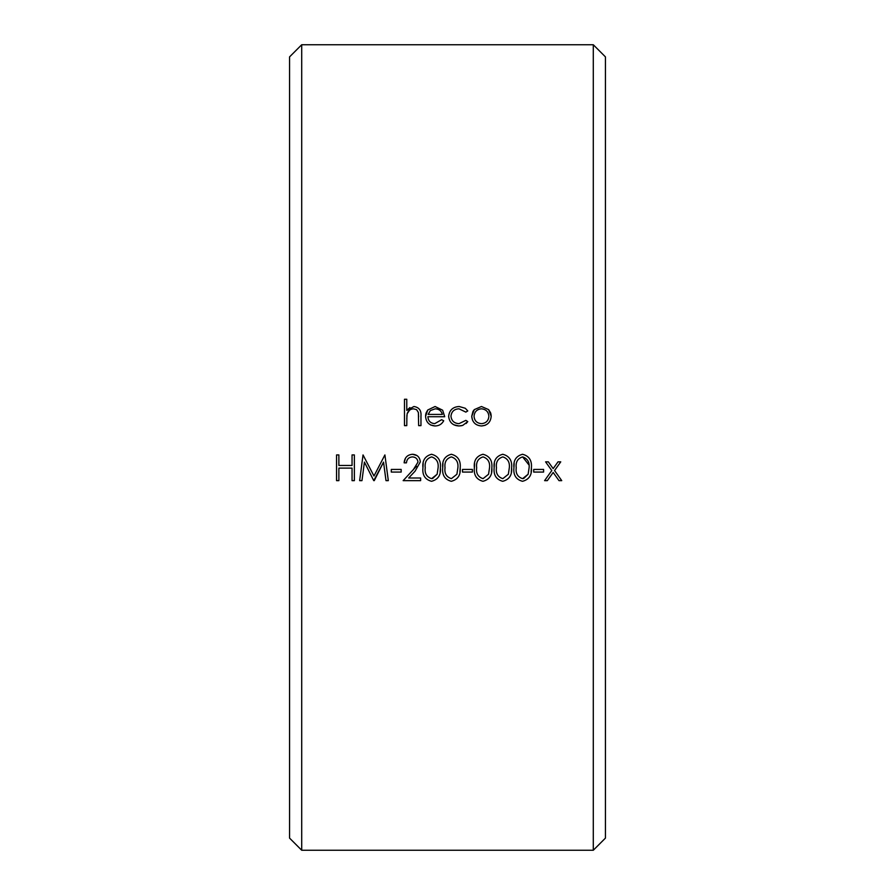 <?xml version="1.0" encoding="UTF-8"?>
<svg xmlns="http://www.w3.org/2000/svg" width="895" height="895" viewBox="0 0 895 895"><rect width="100%" height="100%" fill="white"/><g stroke="black" fill="none" stroke-linecap="round" stroke-linejoin="round"><path stroke-width="1.34" d="M301.704 44.75L301.704 850.25L593.296 850.25L593.296 44.75L301.704 44.75L289.555 56.9L289.555 838.1L301.704 850.25M513.931 467.794C513.171 460.556 516.035 456.047 522.535 454.268C529.102 455.969 532.055 460.477 531.406 467.794C532.044 475.055 529.079 479.552 522.535 481.297C516.035 479.563 513.171 475.055 513.931 467.794L514.178 463.409M531.406 467.794L531.104 472.191M474.372 467.794C473.6 460.556 476.476 456.047 482.964 454.268C489.531 455.969 492.496 460.477 491.847 467.794C492.474 475.055 489.52 479.552 482.964 481.297C476.476 479.563 473.6 475.055 474.372 467.794L474.607 463.409M491.847 467.794L491.545 472.191M422.943 467.794C422.171 460.556 425.035 456.047 431.535 454.268C438.102 455.969 441.056 460.477 440.407 467.794C441.045 475.055 438.091 479.552 431.535 481.297C425.035 479.563 422.171 475.055 422.943 467.794L423.178 463.409M440.407 467.794L440.105 472.191M386.002 480.637L383.541 462.133L373.741 480.637L364.422 462.1L361.96 480.637L359.633 480.637L363.034 454.928L373.976 476.028L384.906 454.928L388.318 480.637L386.002 480.637L383.541 462.133L374.255 480.637M472.459 420.012L471.732 416.287L472.94 411.499M473.22 411.04L474.305 409.619L481.465 406.509L488.614 409.608L490.527 412.662M490.561 412.74L490.896 413.814M491.042 414.508L491.187 416.287C490.65 422.227 487.406 425.449 481.465 425.964C475.525 425.472 472.28 422.25 471.732 416.287L474.305 409.619M485.224 425.293L481.465 425.964M426.121 412.931L427.743 410.011L435.082 406.509L442.656 410.212L444.703 416.734L427.888 416.734C428.224 420.963 430.506 423.268 434.735 423.648L441.66 419.699L443.707 420.773C441.85 424.185 438.964 425.919 435.026 425.964L430.562 424.98M435.026 425.964C429.175 425.483 426.02 422.25 425.572 416.287L425.662 414.9M425.707 414.575L426.098 413.009M406.901 415.325L406.777 425.628L404.473 425.628L404.473 399.259L406.777 399.259L406.777 410.391L409.876 407.583M406.777 410.391L413.937 406.509C419.117 407.348 421.455 410.525 420.963 416.03L420.963 425.628L418.647 425.628L418.379 412.517L416.611 409.675L413.524 408.814C410.302 409.037 408.165 410.704 407.135 413.792L406.777 418.838M409.507 410.234L407.135 413.792M461.484 425.729L458.978 425.964C452.814 425.628 449.368 422.44 448.652 416.388C449.346 410.178 452.859 406.878 459.169 406.509L465.277 408.265L467.772 410.917L465.847 412.114L459.001 408.814C454.212 409.06 451.539 411.51 450.957 416.186C451.516 420.896 454.201 423.38 459.023 423.648L465.847 420.359L467.772 421.623L466.105 423.536M467.772 421.623L462.681 425.427L458.978 425.964L453.922 424.823M413.132 469.998L417.987 462.111C417.585 458.855 415.728 457.121 412.416 456.897C408.802 457.2 406.811 459.18 406.453 462.838L404.148 462.838C404.562 457.636 407.359 454.772 412.528 454.268C417.26 454.604 419.844 457.144 420.303 461.909L415.101 471.139L408.668 478.008L420.628 478.008L420.628 480.637L403.153 480.637L416.466 466.228M404.148 462.838L405.457 458.162M412.528 454.268L417.036 455.577M442.723 467.794C441.951 460.556 444.826 456.047 451.315 454.268C457.882 455.969 460.847 460.477 460.198 467.794C460.824 475.055 457.871 479.552 451.315 481.297C444.815 479.563 441.951 475.055 442.723 467.794L442.958 463.409M460.198 467.794L459.896 472.191M494.152 467.794C493.391 460.556 496.255 456.047 502.744 454.268C509.322 455.969 512.276 460.477 511.627 467.794C512.253 475.055 509.3 479.552 502.744 481.297C496.255 479.563 493.391 475.055 494.152 467.794L494.387 463.409M511.627 467.794L511.325 472.191M551.801 470.546L545.581 461.854L548.333 461.854L553.166 468.622L557.999 461.854L560.751 461.854L554.542 470.546L561.736 480.637L558.995 480.637L553.166 472.47L547.337 480.637L544.596 480.637L551.801 470.546L545.581 461.854M593.296 44.75L605.445 56.9L605.445 838.1L593.296 850.25M418.647 416.79L418.379 412.517M425.572 416.287L427.743 410.011M435.205 408.814L430.361 410.581L428.123 414.419L442.387 414.419C441.369 410.839 438.975 408.97 435.205 408.814L430.361 410.581L428.123 414.419M488.614 409.608L491.187 416.287M474.037 416.298C474.451 420.818 476.923 423.268 481.454 423.648C485.985 423.268 488.457 420.818 488.871 416.298C488.48 411.789 486.007 409.295 481.454 408.814C476.934 409.261 474.462 411.756 474.037 416.298C474.451 420.818 476.923 423.268 481.454 423.648C485.985 423.268 488.457 420.818 488.871 416.298C488.48 411.789 486.007 409.295 481.454 408.814M338.869 454.928L336.554 454.928L336.554 480.637L338.869 480.637L338.869 468.107L352.048 468.107L352.048 480.637L354.364 480.637L354.364 454.928L352.048 454.928L352.048 465.478L338.869 465.478L338.869 454.928M373.741 480.637L364.422 462.1L361.96 480.637M391.283 472.068L391.283 469.428L401.173 469.428L401.173 472.068L391.283 472.068M415.101 471.139L408.668 478.008M438.102 467.783C438.684 462.178 436.514 458.542 431.614 456.897C426.647 458.464 424.532 462.089 425.248 467.783C424.498 473.377 426.624 477.001 431.614 478.657L437.129 474.249L438.102 467.783M425.248 467.783C424.498 473.377 426.624 477.001 431.614 478.657M432.587 478.556L437.129 474.249M457.882 467.783C458.464 462.178 456.293 458.542 451.393 456.897C446.426 458.464 444.312 462.089 445.028 467.783C444.278 473.377 446.404 477.001 451.393 478.657L456.909 474.249L457.882 467.783M462.502 472.068L462.502 469.428L472.392 469.428L472.392 472.068L462.502 472.068M489.531 467.783C490.113 462.178 487.954 458.542 483.043 456.897C478.087 458.464 475.961 462.089 476.677 467.783C475.927 473.377 478.053 477.001 483.043 478.657L488.558 474.249L489.531 467.783L488.558 474.249L483.043 478.657C478.053 477.001 475.927 473.377 476.677 467.783C475.961 462.089 478.087 458.464 483.043 456.897M509.322 467.783C509.893 462.178 507.733 458.542 502.822 456.897C497.866 458.464 495.74 462.089 496.456 467.783C495.718 473.377 497.833 477.001 502.822 478.657L508.349 474.249L509.322 467.783M496.456 467.783C495.718 473.377 497.833 477.001 502.822 478.657L508.349 474.249M529.102 467.783C529.672 462.178 527.513 458.542 522.613 456.897C517.646 458.464 515.52 462.089 516.236 467.783C515.498 473.377 517.612 477.001 522.613 478.657L528.128 474.249L529.102 467.783L528.128 474.249L523.586 478.556M528.956 464.964L522.613 456.897M533.711 472.068L533.711 469.428L543.601 469.428L543.601 472.068L533.711 472.068M560.751 461.854L554.542 470.546M558.995 480.637L553.166 472.47L547.337 480.637"/></g></svg>
